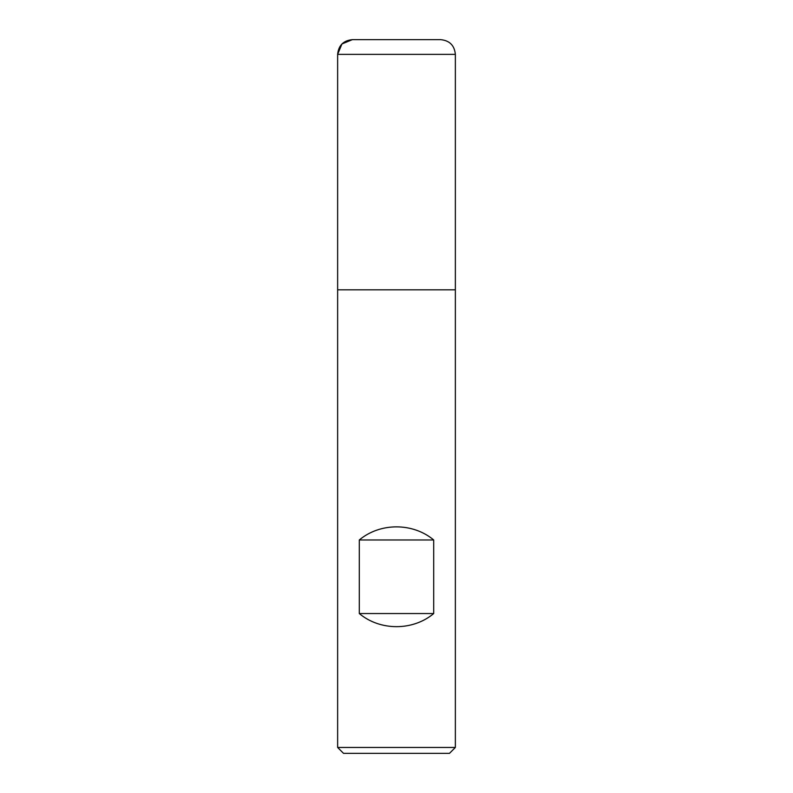 <?xml version="1.0" encoding="UTF-8"?>
<svg xmlns="http://www.w3.org/2000/svg" width="793" height="793" viewBox="0 0 793 793"><rect width="100%" height="100%" fill="white"/><g stroke="black" fill="none" stroke-linecap="round" stroke-linejoin="round"><path stroke-width="1.19" d="M337.64 747.462L455.36 747.462L455.36 289.812L337.64 289.812L337.64 747.462L343.528 753.35L449.472 753.35L455.36 747.462M337.64 289.812L455.36 289.812L455.36 54.37L337.64 54.37L337.64 289.812L337.64 54.37C338.512 45.429 343.419 40.522 352.35 39.65L440.65 39.65C449.581 40.522 454.488 45.429 455.36 54.37M359.298 613.554C380.115 631.03 412.885 631.03 433.702 613.554L433.702 539.974C412.885 522.498 380.115 522.498 359.298 539.974L359.298 613.554L433.702 613.554M359.298 539.974L433.702 539.974M396.5 39.65L352.35 39.65L341.952 43.962L337.64 54.37"/></g></svg>
